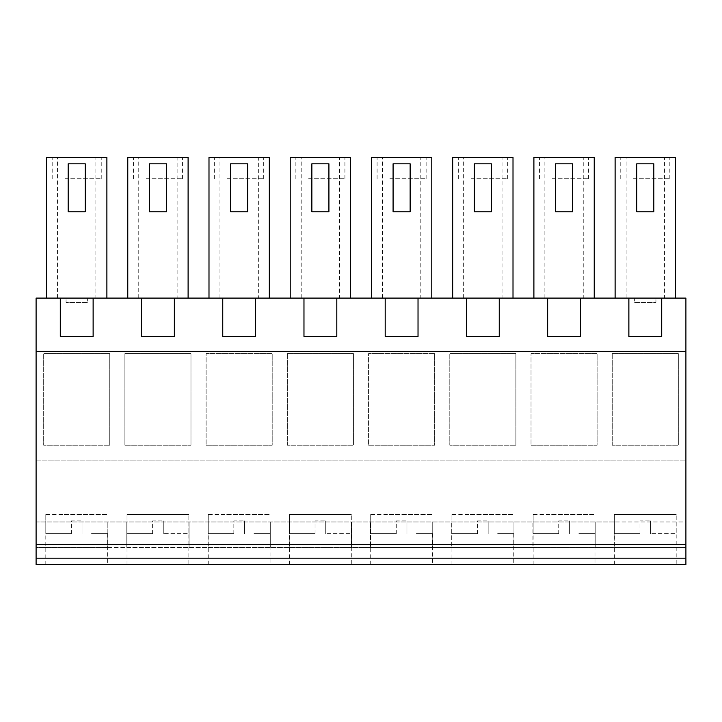 <?xml version="1.0" encoding="UTF-8"?>
<svg xmlns="http://www.w3.org/2000/svg" width="722" height="722" viewBox="0 0 722 722"><rect width="100%" height="100%" fill="white"/><g stroke="black" fill="none" stroke-linecap="round" stroke-linejoin="round"><path stroke-width="0.54" stroke-dasharray="3.61 2.71" d="M107.84 547.538L36.1 547.538L36.1 564.595L685.9 564.595L685.9 547.538L614.16 547.538L614.16 521.961L36.1 521.961L36.1 547.538L685.9 547.538L685.9 521.961L614.16 521.961L614.16 547.538L532.935 547.538L532.935 521.961L532.935 547.538L451.71 547.538L451.71 521.961L451.71 547.538L370.485 547.538L370.485 521.961L370.485 547.538L289.26 547.538L289.26 521.961L289.26 547.538L208.035 547.538L208.035 521.961L208.035 547.538L126.81 547.538L126.81 521.961L126.81 547.538L107.84 547.538L107.84 521.961L107.84 547.538M93.129 298.105L93.129 336.479L93.129 298.105L685.9 298.105L685.9 460.131L36.1 460.131L36.1 521.961L685.9 521.961L685.9 460.131L36.1 460.131L36.1 298.105L60.296 298.105L60.296 336.479L93.129 336.479L60.296 336.479L60.296 298.105L93.129 298.105L93.129 336.479L60.296 336.479L60.296 298.105M189.065 521.961L189.065 547.538L189.065 521.961M270.29 521.961L270.29 547.538L270.29 521.961M351.515 521.961L351.515 547.538L351.515 521.961M432.74 521.961L432.74 547.538L432.74 521.961M513.965 521.961L513.965 547.538L513.965 521.961M595.19 521.961L595.19 547.538L595.19 521.961M141.521 298.105L141.521 336.479L174.354 336.479L141.521 336.479L141.521 298.105L141.521 336.479L174.354 336.479L174.354 298.105M222.746 298.105L222.746 336.479L255.579 336.479L222.746 336.479L222.746 298.105L222.746 336.479L255.579 336.479L255.579 298.105M303.971 298.105L303.971 336.479L336.804 336.479L303.971 336.479L303.971 298.105L303.971 336.479L336.804 336.479L336.804 298.105M385.196 298.105L385.196 336.479L418.029 336.479L385.196 336.479L385.196 298.105L385.196 336.479L418.029 336.479L418.029 298.105M466.421 298.105L466.421 336.479L499.254 336.479L466.421 336.479L466.421 298.105L466.421 336.479L499.254 336.479L499.254 298.105M547.646 298.105L547.646 336.479L580.479 336.479L547.646 336.479L547.646 298.105L547.646 336.479L580.479 336.479L580.479 298.105M628.871 298.105L628.871 336.479L661.704 336.479L628.871 336.479L628.871 298.105L628.871 336.479L661.704 336.479L661.704 298.105M109.753 445.212L109.753 353.536L43.672 353.536L109.753 353.536L109.753 445.212L43.672 445.212L43.672 353.536L43.672 445.212L109.753 445.212M124.897 445.212L124.897 353.536L190.978 353.536L190.978 445.212L190.978 353.536L124.897 353.536L124.897 445.212L190.978 445.212L124.897 445.212M368.572 445.212L434.653 445.212L434.653 353.536L368.572 353.536L434.653 353.536L434.653 445.212L368.572 445.212L368.572 353.536L368.572 445.212M531.022 445.212L597.103 445.212L597.103 353.536L531.022 353.536L597.103 353.536L597.103 445.212L531.022 445.212L531.022 353.536L531.022 445.212M287.347 353.536L353.428 353.536L353.428 445.212L353.428 353.536L287.347 353.536L287.347 445.212L353.428 445.212L287.347 445.212L287.347 353.536M515.878 445.212L515.878 353.536L449.797 353.536L515.878 353.536L515.878 445.212L449.797 445.212L449.797 353.536L449.797 445.212L515.878 445.212M612.247 353.536L678.328 353.536L678.328 445.212L678.328 353.536L612.247 353.536L612.247 445.212L678.328 445.212L612.247 445.212L612.247 353.536M206.122 445.212L272.203 445.212L272.203 353.536L206.122 353.536L272.203 353.536L272.203 445.212L206.122 445.212L206.122 353.536L206.122 445.212M91.532 564.595L45.802 564.595L91.532 564.595M416.432 564.595L370.702 564.595L416.432 564.595M143.118 564.595L188.848 564.595L143.118 564.595M253.982 564.595L208.252 564.595L253.982 564.595M578.882 564.595L533.152 564.595L578.882 564.595M497.657 564.595L451.927 564.595L497.657 564.595M305.568 564.595L351.298 564.595L305.568 564.595M630.468 564.595L676.198 564.595L630.468 564.595M685.9 558.196L36.1 558.196M685.9 544.343L36.1 544.343M685.9 351.406L36.1 351.406M46.542 298.105L106.883 298.105L46.542 298.105L46.542 157.405L95.9 157.405L95.9 298.105M290.217 298.105L350.558 298.105L290.217 298.105L290.217 157.405L339.575 157.405L339.575 298.105M269.333 298.105L208.992 298.105L269.333 298.105L269.333 157.405L258.35 157.405L258.35 298.105M533.892 298.105L594.233 298.105L533.892 298.105L533.892 157.405L583.25 157.405L583.25 298.105M420.8 298.105L371.442 298.105L431.783 298.105L420.8 298.105L420.8 157.405L371.442 157.405L371.442 298.105M188.108 298.105L127.767 298.105L188.108 298.105L188.108 157.405L177.125 157.405L177.125 298.105M452.667 298.105L513.008 298.105L452.667 298.105L452.667 157.405L502.025 157.405L502.025 298.105M664.475 298.105L615.117 298.105L675.458 298.105L664.475 298.105L664.475 157.405L615.117 157.405L615.117 298.105M655.946 298.105L634.629 298.105L655.946 298.105L655.946 302.374L634.629 302.374L634.629 298.105M66.054 298.105L87.371 298.105L66.054 298.105L66.054 302.374L87.371 302.374L87.371 298.105M45.802 564.595L45.802 514.497L107.623 514.497L61.893 514.497M370.702 564.595L370.702 514.497L432.523 514.497L386.793 514.497M143.118 514.497L188.848 514.497L127.027 514.497L188.848 514.497L188.848 564.595M208.252 564.595L208.252 514.497L270.073 514.497L224.343 514.497M533.152 564.595L533.152 514.497L594.973 514.497L549.243 514.497M451.927 564.595L451.927 514.497L513.748 514.497L468.018 514.497M305.568 514.497L351.298 514.497L289.477 514.497L351.298 514.497L351.298 564.595M630.468 514.497L676.198 514.497L614.377 514.497L676.198 514.497L676.198 564.595M68.184 211.772L85.241 211.772L85.241 163.804L68.184 163.804L68.184 211.772M57.525 298.105L57.525 157.405M106.883 298.105L106.883 157.405L95.9 157.405M311.859 211.772L328.916 211.772L328.916 163.804L311.859 163.804L311.859 211.772M301.2 298.105L301.2 157.405M350.558 298.105L350.558 157.405L339.575 157.405M230.634 211.772L247.691 211.772L247.691 163.804L230.634 163.804L230.634 211.772M219.975 298.105L219.975 157.405L208.992 157.405L208.992 298.105M219.975 157.405L258.35 157.405M583.25 157.405L594.233 157.405L594.233 298.105M555.534 211.772L572.591 211.772L572.591 163.804L555.534 163.804L555.534 211.772M544.875 298.105L544.875 157.405M382.425 298.105L382.425 157.405M431.783 298.105L431.783 157.405L420.8 157.405M393.084 211.772L410.141 211.772L410.141 163.804L393.084 163.804M149.409 211.772L166.466 211.772L166.466 163.804L149.409 163.804L149.409 211.772M138.75 298.105L138.75 157.405L127.767 157.405L127.767 298.105M138.75 157.405L177.125 157.405M502.025 157.405L513.008 157.405L513.008 298.105M474.309 211.772L491.366 211.772L491.366 163.804L474.309 163.804L474.309 211.772M463.65 298.105L463.65 157.405M626.1 298.105L626.1 157.405M675.458 298.105L675.458 157.405L664.475 157.405M636.759 211.772L653.816 211.772L653.816 163.804L636.759 163.804L636.759 211.772M634.629 302.374L655.946 302.374M87.371 302.374L66.054 302.374M64.962 157.405L101.233 157.405L64.962 157.405M308.637 157.405L344.908 157.405L308.637 157.405M227.412 157.405L263.683 157.405L227.412 157.405M552.312 157.405L588.583 157.405L552.312 157.405M389.862 157.405L426.133 157.405L389.862 157.405M146.187 157.405L182.458 157.405L146.187 157.405M471.087 157.405L507.358 157.405L471.087 157.405M633.537 157.405L669.808 157.405L633.537 157.405M64.962 178.722L101.233 178.722L64.962 178.722M308.637 178.722L344.908 178.722L308.637 178.722M227.412 178.722L263.683 178.722L227.412 178.722M552.312 178.722L588.583 178.722L552.312 178.722M389.862 178.722L426.133 178.722L389.862 178.722M146.187 178.722L182.458 178.722L146.187 178.722M471.087 178.722L507.358 178.722L471.087 178.722M633.537 178.722L669.808 178.722L633.537 178.722M91.532 533.684L107.623 533.684L91.532 533.684M71.379 533.684L45.802 533.684L71.379 533.684L71.379 520.896L82.046 520.896L71.379 520.896L71.379 533.684M82.046 520.896L82.046 533.684L82.046 520.896M127.027 564.595L127.027 514.497L188.848 514.497L188.848 533.684L163.271 533.684L188.848 533.684M152.604 533.684L127.027 533.684L152.604 533.684L152.604 520.896L163.271 520.896L152.604 520.896L152.604 533.684M163.271 520.896L163.271 533.684L163.271 520.896M253.982 533.684L270.073 533.684L253.982 533.684M233.829 533.684L208.252 533.684L233.829 533.684L233.829 520.896L244.496 520.896L233.829 520.896L233.829 533.684M244.496 520.896L244.496 533.684L244.496 520.896M289.477 564.595L289.477 514.497L351.298 514.497L351.298 533.684L325.721 533.684L351.298 533.684M315.054 533.684L289.477 533.684L315.054 533.684L315.054 520.896L325.721 520.896L315.054 520.896L315.054 533.684M325.721 520.896L325.721 533.684L325.721 520.896M416.432 533.684L432.523 533.684L416.432 533.684M396.279 533.684L370.702 533.684L396.279 533.684L396.279 520.896L406.946 520.896L396.279 520.896L396.279 533.684M406.946 520.896L406.946 533.684L406.946 520.896M497.657 533.684L513.748 533.684L497.657 533.684M477.504 533.684L451.927 533.684L477.504 533.684L477.504 520.896L488.171 520.896L477.504 520.896L477.504 533.684M488.171 520.896L488.171 533.684L488.171 520.896M578.882 533.684L594.973 533.684L578.882 533.684M558.729 533.684L533.152 533.684L558.729 533.684L558.729 520.896L569.396 520.896L558.729 520.896L558.729 533.684M569.396 520.896L569.396 533.684L569.396 520.896M614.377 564.595L614.377 514.497L676.198 514.497L676.198 533.684L650.621 533.684L676.198 533.684M639.954 533.684L614.377 533.684L639.954 533.684L639.954 520.896L650.621 520.896L639.954 520.896L639.954 533.684M650.621 520.896L650.621 533.684L650.621 520.896M107.623 533.684L107.623 564.595M432.523 533.684L432.523 564.595M270.073 533.684L270.073 564.595M594.973 533.684L594.973 564.595M513.748 533.684L513.748 564.595M52.192 178.722L52.192 157.405M101.233 178.722L101.233 157.405M295.867 178.722L295.867 157.405M344.908 178.722L344.908 157.405M214.642 178.722L214.642 157.405M263.683 178.722L263.683 157.405M539.542 178.722L539.542 157.405M588.583 178.722L588.583 157.405M377.092 178.722L377.092 157.405M426.133 178.722L426.133 157.405M133.417 178.722L133.417 157.405M182.458 178.722L182.458 157.405M458.317 178.722L458.317 157.405M507.358 178.722L507.358 157.405M620.767 178.722L620.767 157.405M669.808 178.722L669.808 157.405M45.802 514.497L45.802 533.684M127.027 514.497L127.027 533.684M208.252 514.497L208.252 533.684M289.477 514.497L289.477 533.684M370.702 514.497L370.702 533.684M451.927 514.497L451.927 533.684M533.152 514.497L533.152 533.684M614.377 514.497L614.377 533.684"/><path stroke-width="1.08" d="M36.1 558.196L36.1 564.595L685.9 564.595L685.9 351.406L36.1 351.406L36.1 558.196L685.9 558.196M685.9 351.406L685.9 298.105L661.704 298.105L661.704 336.479L628.871 336.479L628.871 298.105L580.479 298.105L580.479 336.479L547.646 336.479L547.646 298.105L499.254 298.105L499.254 336.479L466.421 336.479L466.421 298.105L418.029 298.105L418.029 336.479L385.196 336.479L385.196 298.105L336.804 298.105L336.804 336.479L303.971 336.479L303.971 298.105L255.579 298.105L255.579 336.479L222.746 336.479L222.746 298.105L174.354 298.105L174.354 336.479L141.521 336.479L141.521 298.105L93.129 298.105L93.129 336.479L60.296 336.479L60.296 298.105L36.1 298.105L36.1 351.406M685.9 544.343L36.1 544.343M60.296 298.105L93.129 298.105M141.521 298.105L174.354 298.105M222.746 298.105L255.579 298.105M303.971 298.105L336.804 298.105M385.196 298.105L418.029 298.105M466.421 298.105L499.254 298.105M547.646 298.105L580.479 298.105M628.871 298.105L661.704 298.105M46.542 298.105L46.542 157.405L106.883 157.405L106.883 298.105M290.217 298.105L290.217 157.405L350.558 157.405L350.558 298.105M208.992 298.105L208.992 157.405L269.333 157.405L269.333 298.105M533.892 298.105L533.892 157.405L594.233 157.405L594.233 298.105M371.442 298.105L371.442 157.405L431.783 157.405L431.783 298.105M393.084 163.804L393.084 211.772L410.141 211.772L410.141 163.804L393.084 163.804L393.084 211.772M127.767 298.105L127.767 157.405L188.108 157.405L188.108 298.105M452.667 298.105L452.667 157.405L513.008 157.405L513.008 298.105M615.117 298.105L615.117 157.405L675.458 157.405L675.458 298.105M85.241 211.772L68.184 211.772L68.184 163.804L85.241 163.804L85.241 211.772M328.916 211.772L311.859 211.772L311.859 163.804L328.916 163.804L328.916 211.772M247.691 211.772L230.634 211.772L230.634 163.804L247.691 163.804L247.691 211.772M572.591 211.772L555.534 211.772L555.534 163.804L572.591 163.804L572.591 211.772M166.466 211.772L149.409 211.772L149.409 163.804L166.466 163.804L166.466 211.772M491.366 211.772L474.309 211.772L474.309 163.804L491.366 163.804L491.366 211.772M653.816 211.772L636.759 211.772L636.759 163.804L653.816 163.804L653.816 211.772"/></g></svg>
